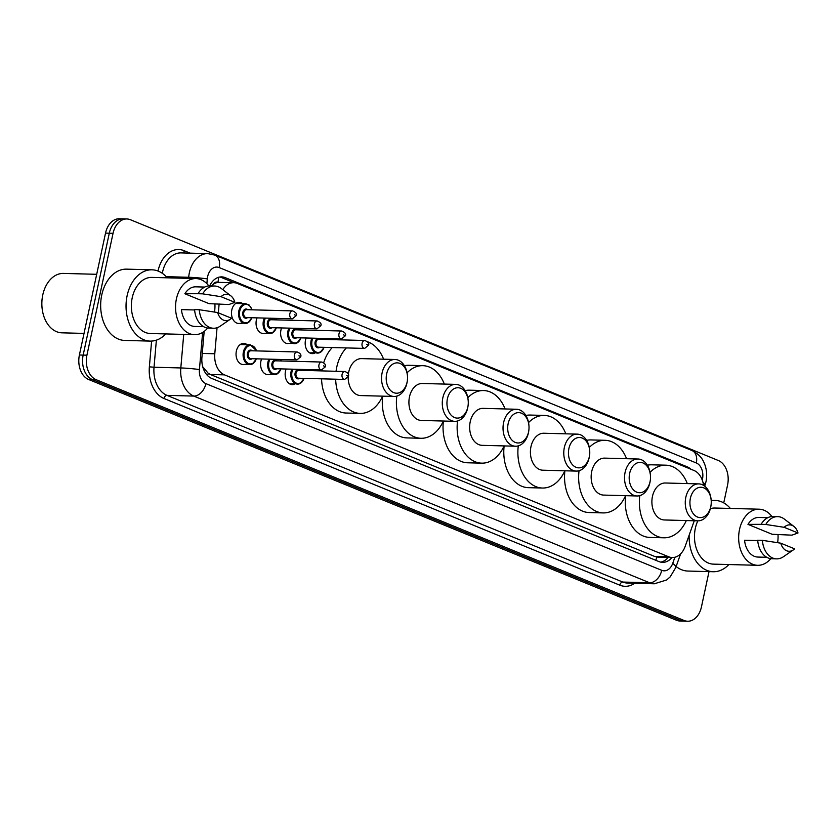 <?xml version="1.0" encoding="UTF-8"?>
<svg xmlns="http://www.w3.org/2000/svg" width="840" height="840" viewBox="0 0 840 840"><rect width="100%" height="100%" fill="white"/><g stroke="black" fill="none" stroke-linecap="round" stroke-linejoin="round"><path stroke-width="1.26" d="M294.903 384.058A10.563 7.413 -88.5 0 1 292.299 384.657A10.563 7.413 -88.5 0 1 285.485 371.185A10.563 7.413 -88.5 0 1 286.146 369.022M267.74 374.598A10.563 7.413 -88.5 0 1 260.925 361.127A10.563 7.413 -88.5 0 1 261.576 358.964M243.18 364.539A10.563 7.413 -88.5 0 1 236.366 351.068A10.563 7.413 -88.5 0 1 243.737 343.413A10.563 7.413 -88.5 0 1 247.139 344.705M314.916 353.042A10.563 7.413 -88.5 0 1 312.312 353.63A10.563 7.413 -88.5 0 1 305.498 340.169A10.563 7.413 -88.5 0 1 306.159 337.995M287.752 343.57A10.563 7.413 -88.5 0 1 280.938 330.11A10.563 7.413 -88.5 0 1 281.589 327.936M263.183 333.512A10.563 7.413 -88.5 0 1 256.368 320.05A10.563 7.413 -88.5 0 1 257.029 317.877M238.623 323.453A10.563 7.413 -88.5 0 1 231.809 309.981A10.563 7.413 -88.5 0 1 239.179 302.327A10.563 7.413 -88.5 0 1 242.592 303.629M213.014 284.498A19.814 13.913 -88.5 0 1 218.169 282.387L217.928 282.293A6.605 4.641 91.5 0 0 213.014 284.498L210.882 286.335M202.734 366.765L208.257 373.338L210.389 374.493L654.549 556.405L658.13 557.172L672.242 557.54A19.814 13.913 91.5 0 0 685.157 546.409L694.271 520.758M703.563 485.363A19.814 13.913 91.5 0 0 693.987 470.484L237.31 283.447A19.814 13.913 91.5 0 0 233.751 282.692L218.169 282.387M217.056 327.737L214.788 353.766A19.814 13.913 91.5 0 0 224.522 374.871L668.682 556.784A19.814 13.913 91.5 0 0 672.242 557.54M219.125 303.923L218.347 312.837M233.751 282.692A19.814 13.913 91.5 0 0 222.81 289.663M690.911 469.224A19.814 13.913 91.5 0 0 687.267 466.851L225.257 277.641A19.814 13.913 91.5 0 0 221.708 276.875A19.814 13.913 91.5 0 0 209.664 285.883M709.013 571.61L701.452 606.879A19.814 13.913 -88.5 0 1 687.624 621.232A19.814 13.913 -88.5 0 1 684.065 620.466L96.138 379.68A19.814 13.913 -88.5 0 1 86.919 355.194L113.043 233.321A19.814 13.913 -88.5 0 1 126.871 218.967A19.814 13.913 -88.5 0 1 130.431 219.734L718.357 460.519A19.814 13.913 -88.5 0 1 727.577 485.006L723.744 502.887M126.871 218.967L119.354 218.768A19.814 13.913 -88.5 0 0 105.525 233.121L79.401 354.995A19.814 13.913 -88.5 0 0 88.62 379.481L676.547 620.267A19.814 13.913 -88.5 0 0 680.106 621.033L683.865 621.127A19.814 13.913 -88.5 0 1 680.306 620.372L92.379 379.575A19.814 13.913 -88.5 0 1 83.16 355.089L109.284 233.226A19.814 13.913 -88.5 0 1 123.113 218.873A19.814 13.913 -88.5 0 0 109.284 233.226L83.16 355.089A19.814 13.913 -88.5 0 0 92.379 379.575L680.306 620.372A19.814 13.913 -88.5 0 0 683.865 621.127L687.624 621.232M204.172 331.401L201.925 357.294A19.814 13.913 91.5 0 0 211.659 378.399L658.959 561.593A19.814 13.913 91.5 0 0 662.519 562.349A19.814 13.913 91.5 0 0 671.948 557.529M219.817 277.011A19.814 13.913 -88.5 0 1 221.498 277.536L234.108 282.702M668.188 557.434A19.814 13.913 -88.5 0 1 660.65 562.118M711.218 500.766A35.658 25.032 -88.5 0 1 715.124 500.441A35.658 25.032 -88.5 0 1 730.359 508.442M770.805 558.663A28.067 19.709 -88.5 0 1 757.617 565.309A28.067 19.709 -88.5 0 1 739.515 529.536A28.067 19.709 -88.5 0 1 759.098 509.197A28.067 19.709 -88.5 0 1 771.928 516.537M778.008 534.429A28.067 19.709 -88.5 0 1 777.62 542.672M757.617 565.309L713.433 564.134A28.067 19.709 -88.5 0 1 695.331 528.36A28.067 19.709 -88.5 0 1 697.83 520.853M710.367 508.662A28.067 19.709 -88.5 0 1 714.924 508.032L759.098 509.197M757.722 540.582L744.566 540.236A19.814 13.913 -88.5 0 0 757.837 557.057L766.773 557.288M794.598 548.846A13.209 9.271 -88.5 0 1 793.286 549.938A13.209 9.271 -88.5 0 1 780.749 543.175L794.598 548.846M793.286 549.938L783.405 556.742A21.126 14.837 -88.5 0 1 776.601 558.873A21.126 14.837 -88.5 0 1 762.395 540.33L757.691 540.215A21.126 14.837 -88.5 0 0 771.897 558.747L776.601 558.873M780.749 543.175L762.395 540.33M798 532.98L784.15 527.31A13.209 9.271 -88.5 0 1 793.905 526.428A13.209 9.271 -88.5 0 1 798 532.98L791.921 535.164L772.149 534.272L747.968 524.37A19.814 13.913 -88.5 0 1 758.877 517.451L767.823 517.692M747.968 524.37L761.093 524.339A21.126 14.837 -88.5 0 1 773.021 516.506L777.714 516.631A21.126 14.837 -88.5 0 1 784.403 519.12L793.905 526.428M728.879 564.543A35.658 25.032 -88.5 0 1 713.234 571.725A35.658 25.032 -88.5 0 1 689.157 535.154M713.234 571.725L687.855 571.053A35.658 25.032 -88.5 0 1 676.126 566.496M761.093 524.339L765.797 524.465A21.126 14.837 -88.5 0 1 777.714 516.631M765.797 524.465L784.15 527.31M690.396 498.257A15.183 10.668 -88.5 0 1 701.495 487.284A15.183 10.668 -88.5 0 1 711.175 500.189A15.183 10.668 -88.5 0 1 711.039 505.229A15.183 10.668 -88.5 0 1 710.787 506.604A15.183 10.668 -88.5 0 1 697.462 517.031A15.183 10.668 -88.5 0 1 690.396 498.257M711.039 505.229L710.955 505.775A18.491 12.978 -88.5 0 1 710.661 507.455A18.491 12.978 -88.5 0 1 697.756 520.853A18.491 12.978 -88.5 0 1 685.828 497.291A18.491 12.978 -88.5 0 1 698.733 483.893A18.491 12.978 -88.5 0 1 711.123 499.643L711.175 500.189M698.733 483.893L665.364 483A18.491 12.978 91.5 0 0 652.46 496.398A18.491 12.978 91.5 0 0 664.388 519.971L697.756 520.853M650.045 472.353A36.32 25.505 -88.5 0 1 665.837 465.181A36.32 25.505 -88.5 0 1 687.299 483.588M647.377 465.224A36.32 25.505 -88.5 0 1 651.735 464.814L665.837 465.181M686.322 520.548A36.32 25.505 -88.5 0 1 663.915 537.789A36.32 25.505 -88.5 0 1 639.786 495.621M663.915 537.789L649.813 537.422A36.32 25.505 -88.5 0 1 625.632 495.673M629.654 473.382A15.183 10.668 -88.5 0 1 640.752 462.399A15.183 10.668 -88.5 0 1 650.423 475.314A15.183 10.668 -88.5 0 1 650.297 480.354A15.183 10.668 -88.5 0 1 650.045 481.73A15.183 10.668 -88.5 0 1 636.72 492.156A15.183 10.668 -88.5 0 1 629.654 473.382M650.297 480.354L650.212 480.9A18.491 12.978 -88.5 0 1 649.908 482.58A18.491 12.978 -88.5 0 1 637.004 495.978A18.491 12.978 -88.5 0 1 625.086 472.406A18.491 12.978 -88.5 0 1 637.99 459.007A18.491 12.978 -88.5 0 1 650.38 474.768L650.423 475.314M637.99 459.007L604.622 458.126A18.491 12.978 91.5 0 0 591.717 471.524A18.491 12.978 91.5 0 0 603.635 495.086L637.004 495.978M589.292 447.479A36.32 25.505 -88.5 0 1 605.094 440.307A36.32 25.505 -88.5 0 1 626.556 458.703M586.635 440.349A36.32 25.505 -88.5 0 1 590.993 439.929L605.094 440.307M625.579 495.673A36.32 25.505 -88.5 0 1 603.173 512.914A36.32 25.505 -88.5 0 1 579.044 470.747M603.173 512.914L589.071 512.537A36.32 25.505 -88.5 0 1 564.889 470.799M568.911 448.497A15.183 10.668 -88.5 0 1 579.999 437.524A15.183 10.668 -88.5 0 1 589.68 450.44A15.183 10.668 -88.5 0 1 589.554 455.48A15.183 10.668 -88.5 0 1 589.302 456.855A15.183 10.668 -88.5 0 1 575.977 467.271A15.183 10.668 -88.5 0 1 568.911 448.497M589.554 455.48L589.47 456.026A18.491 12.978 -88.5 0 1 589.166 457.695A18.491 12.978 -88.5 0 1 576.261 471.093A18.491 12.978 -88.5 0 1 564.344 447.531A18.491 12.978 -88.5 0 1 577.248 434.133A18.491 12.978 -88.5 0 1 589.627 449.883L589.68 450.44M577.248 434.133L543.879 433.251A18.491 12.978 91.5 0 0 530.975 446.649A18.491 12.978 91.5 0 0 542.892 470.211L576.261 471.093M528.549 422.604A36.32 25.505 -88.5 0 1 544.351 415.422A36.32 25.505 -88.5 0 1 565.813 433.829M525.893 415.475A36.32 25.505 -88.5 0 1 530.25 415.055L544.351 415.422M564.837 470.788A36.32 25.505 -88.5 0 1 542.42 488.03A36.32 25.505 -88.5 0 1 518.291 445.872M542.42 488.03L528.329 487.662A36.32 25.505 -88.5 0 1 504.147 445.914M508.158 423.623A15.183 10.668 -88.5 0 1 519.256 412.65A15.183 10.668 -88.5 0 1 528.938 425.555A15.183 10.668 -88.5 0 1 528.801 430.594A15.183 10.668 -88.5 0 1 528.559 431.981A15.183 10.668 -88.5 0 1 515.235 442.397A15.183 10.668 -88.5 0 1 508.158 423.623M528.801 430.594L528.728 431.141A18.491 12.978 -88.5 0 1 528.423 432.82A18.491 12.978 -88.5 0 1 515.519 446.219A18.491 12.978 -88.5 0 1 503.591 422.656A18.491 12.978 -88.5 0 1 516.495 409.259A18.491 12.978 -88.5 0 1 528.885 425.009L528.938 425.555M516.495 409.259L483.126 408.366A18.491 12.978 91.5 0 0 470.221 421.764A18.491 12.978 91.5 0 0 482.15 445.337L515.519 446.219M467.806 397.719A36.32 25.505 -88.5 0 1 483.599 390.548A36.32 25.505 -88.5 0 1 505.071 408.954M465.14 390.59A36.32 25.505 -88.5 0 1 469.507 390.18L483.599 390.548M504.094 445.914A36.32 25.505 -88.5 0 1 481.677 463.155A36.32 25.505 -88.5 0 1 457.548 420.987M481.677 463.155L467.576 462.788A36.32 25.505 -88.5 0 1 443.394 421.04M447.416 398.748A15.183 10.668 -88.5 0 1 458.514 387.765A15.183 10.668 -88.5 0 1 468.195 400.68A15.183 10.668 -88.5 0 1 468.058 405.72A15.183 10.668 -88.5 0 1 467.817 407.096A15.183 10.668 -88.5 0 1 454.482 417.522A15.183 10.668 -88.5 0 1 447.416 398.748M468.058 405.72L467.985 406.266A18.491 12.978 -88.5 0 1 467.681 407.946A18.491 12.978 -88.5 0 1 454.776 421.344A18.491 12.978 -88.5 0 1 442.848 397.772A18.491 12.978 -88.5 0 1 455.753 384.374A18.491 12.978 -88.5 0 1 468.143 400.134L468.195 400.68M455.753 384.374L422.384 383.492A18.491 12.978 91.5 0 0 409.479 396.889A18.491 12.978 91.5 0 0 421.407 420.452L454.776 421.344M407.064 372.844A36.32 25.505 -88.5 0 1 422.856 365.673A36.32 25.505 -88.5 0 1 444.329 384.069M404.397 365.715A36.32 25.505 -88.5 0 1 408.755 365.295L422.856 365.673M443.352 421.04A36.32 25.505 -88.5 0 1 420.935 438.281A36.32 25.505 -88.5 0 1 396.806 396.113M420.935 438.281L406.833 437.903A36.32 25.505 -88.5 0 1 382.651 396.165M386.673 373.863A15.183 10.668 -88.5 0 1 397.772 362.891A15.183 10.668 -88.5 0 1 407.453 375.806A15.183 10.668 -88.5 0 1 407.316 380.846A15.183 10.668 -88.5 0 1 407.064 382.221A15.183 10.668 -88.5 0 1 393.74 392.637A15.183 10.668 -88.5 0 1 386.673 373.863M407.316 380.846L407.232 381.392A18.491 12.978 -88.5 0 1 406.938 383.061A18.491 12.978 -88.5 0 1 394.034 396.459A18.491 12.978 -88.5 0 1 382.106 372.897A18.491 12.978 -88.5 0 1 395.01 359.499A18.491 12.978 -88.5 0 1 407.4 375.249L407.453 375.806M395.01 359.499L361.641 358.617A18.491 12.978 91.5 0 0 348.737 372.015A18.491 12.978 91.5 0 0 348.358 374.304M336.053 371.28A36.32 25.505 -88.5 0 1 336.767 367.112A36.32 25.505 -88.5 0 1 346.353 347.928M367.563 341.786A36.32 25.505 -88.5 0 1 383.586 359.195M323.715 362.702A36.32 25.505 -88.5 0 1 332.252 347.56M348.169 377.139A18.491 12.978 91.5 0 0 360.665 395.577L394.034 396.459M382.599 396.165A36.32 25.505 -88.5 0 1 360.192 413.395A36.32 25.505 -88.5 0 1 335.664 379.197M360.192 413.395L346.091 413.028A36.32 25.505 -88.5 0 1 321.562 378.819M321.951 370.913A36.32 25.505 -88.5 0 1 322.088 369.925M84.021 333.406L61.929 332.829A29.715 20.864 -88.5 0 1 42.021 307.503A29.715 20.864 -88.5 0 1 42.284 297.644A29.715 20.864 -88.5 0 1 42.767 294.945A29.715 20.864 -88.5 0 1 63.504 273.42L96.695 274.302M165.774 333.921A35.658 25.032 -88.5 0 1 150.129 341.103A35.658 25.032 -88.5 0 1 127.134 295.659A35.658 25.032 -88.5 0 1 152.019 269.819A35.658 25.032 -88.5 0 1 167.255 277.82M150.129 341.103L124.751 340.431A35.658 25.032 -88.5 0 1 101.755 294.987A35.658 25.032 -88.5 0 1 126.641 269.147L152.019 269.819M207.701 328.041A28.067 19.709 -88.5 0 1 194.513 334.688A28.067 19.709 -88.5 0 1 176.41 298.914A28.067 19.709 -88.5 0 1 195.993 278.576A28.067 19.709 -88.5 0 1 208.824 285.915M214.904 303.807A28.067 19.709 -88.5 0 1 214.515 312.05M194.513 334.688L150.328 333.512A28.067 19.709 -88.5 0 1 132.227 297.748A28.067 19.709 -88.5 0 1 151.82 277.41L195.993 278.576M194.618 309.96L181.461 309.614A19.814 13.913 -88.5 0 0 194.733 326.435L203.668 326.676M231.494 318.224A13.209 9.271 -88.5 0 1 230.181 319.316A13.209 9.271 -88.5 0 1 217.655 312.554L231.494 318.224M230.181 319.316L220.3 326.119A21.126 14.837 -88.5 0 1 213.497 328.251A21.126 14.837 -88.5 0 1 199.29 309.719L194.586 309.593A21.126 14.837 -88.5 0 0 208.792 328.125L213.497 328.251M217.655 312.554L199.29 309.719M234.896 302.358L221.046 296.688A13.209 9.271 -88.5 0 1 230.8 295.806A13.209 9.271 -88.5 0 1 234.896 302.358L228.816 304.542L209.044 303.649L184.863 293.748A19.814 13.913 -88.5 0 1 195.783 286.829L204.719 287.07M184.863 293.748L197.988 293.727A21.126 14.837 -88.5 0 1 209.916 285.883L214.609 286.01A21.126 14.837 -88.5 0 1 221.298 288.498L230.8 295.806M42.021 307.503L42 307.282A28.392 19.939 -88.5 0 1 42.252 297.864L42.284 297.644M197.988 293.727L202.692 293.843A21.126 14.837 -88.5 0 1 214.609 286.01M202.692 293.843L221.046 296.688M655.778 560.291A19.814 13.629 -67.7 0 0 656.817 557.046M667.075 557.403A19.814 5.943 19.6 0 1 667.191 558.537M207.575 375.617A19.814 13.629 -67.7 0 0 208.257 373.338M217.928 282.293A19.814 13.629 -67.7 0 0 218.505 277.316M654.549 556.405L668.682 556.784M210.389 374.493L224.522 374.871M202.262 353.441L214.788 353.766M684.989 466.798L687.267 466.851M702.261 480.081A13.209 9.271 91.5 0 0 702.45 479.283A13.209 9.271 91.5 0 0 696.308 462.966L219.219 267.572A13.209 9.271 91.5 0 0 207.627 276.633A13.209 9.271 91.5 0 0 207.291 278.891L206.882 283.657M702.954 482.286A13.209 3.959 19.6 0 1 704.886 485.615L705.968 481.803C707.196 475.86 706.797 470.075 704.771 464.447C703.238 460.929 701.694 455.553 691.908 450.492A13.209 9.083 112.3 0 1 696.308 462.966M188.591 278.387L188.685 277.274A26.407 18.543 -88.5 0 1 189.357 272.748A26.407 18.543 -88.5 0 1 207.795 253.617L181.01 252.903A26.407 18.543 91.5 0 0 162.572 272.044A26.407 18.543 91.5 0 0 162.32 273.315M166.236 276.675L188.685 277.274A13.209 0.798 5 0 1 207.291 278.891M158.015 271.026A29.715 20.864 -88.5 0 1 184.076 250.677L190.092 253.145M634.756 583.254A29.715 20.864 -88.5 0 1 619.784 585.165L163.958 398.486A29.715 20.864 -88.5 0 1 149.373 366.828L151.609 341.082M684.065 620.466L676.547 620.267M113.043 233.321L105.525 233.121M86.919 355.194L79.401 354.995M96.138 379.68L88.62 379.481M654.35 583.779A26.407 18.543 -88.5 0 1 649.603 582.76L622.808 582.057A26.407 18.543 91.5 0 0 627.553 583.065L654.35 583.779L666.645 579.978L670.194 576.87L675.749 567.577L680.621 553.865M202.64 332.441L199.416 369.569A13.209 9.271 91.5 0 0 205.905 383.639L661.721 570.318A13.209 9.083 112.3 0 1 649.603 582.76L193.778 396.081A26.407 18.543 -88.5 0 1 180.81 367.952L154.025 367.238A26.407 18.543 91.5 0 0 166.992 395.367L622.808 582.057A3.297 2.268 -67.7 0 0 619.784 585.165M199.416 369.569A13.209 0.798 5 0 0 180.81 367.952L183.729 334.404M156.377 340.158L154.025 367.238L149.373 366.828M205.905 383.639A13.209 9.083 112.3 0 1 193.778 396.081L166.992 395.367A3.297 2.268 -67.7 0 0 163.958 398.486M661.721 570.318A13.209 9.271 91.5 0 0 672.703 563.399L674.888 557.246M184.076 250.677A3.297 2.268 -67.7 0 0 184.317 252.987M672.703 563.399A13.209 3.959 19.6 0 1 675.749 567.577M691.908 450.492L214.82 255.097A13.209 9.083 112.3 0 1 219.219 267.572M221.498 277.536L225.257 277.641M324.03 347.34A9.902 6.951 -88.5 0 1 317.499 353.105A9.902 6.951 -88.5 0 1 311.115 340.483A9.902 6.951 -88.5 0 1 311.85 338.153M312.858 338.173A9.24 6.489 91.5 0 0 312.029 340.683A9.24 6.489 91.5 0 0 315.767 351.834A9.24 6.489 91.5 0 0 323.988 347.34M319.798 347.225A4.62 3.244 -88.5 0 1 316.187 346.857A4.62 3.244 -88.5 0 1 315.126 341.954A4.62 3.244 -88.5 0 1 320.008 339.308M318.812 339.276A3.959 2.783 91.5 0 0 316.04 342.143A3.959 2.783 91.5 0 0 318.602 347.193L364.655 348.411A3.959 2.783 -88.5 0 1 362.103 343.361A3.959 2.783 -88.5 0 1 364.865 340.494L318.812 339.276M366.671 344.337L367.553 344.694L366.671 344.337M324.198 339.413A9.24 6.489 91.5 0 0 323.862 338.468M300.888 337.858A9.902 6.951 -88.5 0 1 294.357 343.633A9.902 6.951 -88.5 0 1 287.973 331.002A9.902 6.951 -88.5 0 1 288.96 328.135M289.989 328.156A9.24 6.489 91.5 0 0 288.887 331.202A9.24 6.489 91.5 0 0 292.625 342.363A9.24 6.489 91.5 0 0 300.846 337.858M296.656 337.743A4.62 3.244 -88.5 0 1 293.044 337.386A4.62 3.244 -88.5 0 1 291.984 332.472A4.62 3.244 -88.5 0 1 296.867 329.826M295.669 329.794A3.959 2.783 91.5 0 0 292.897 332.661A3.959 2.783 91.5 0 0 295.459 337.712L341.512 338.93A3.959 2.783 -88.5 0 1 338.961 333.889A3.959 2.783 -88.5 0 1 341.723 331.012L295.669 329.794M343.529 334.856L344.411 335.223L343.529 334.856M301.056 329.942A9.24 6.489 91.5 0 0 300.479 328.44M265.43 318.098A9.24 6.489 91.5 0 0 264.317 321.143A9.24 6.489 91.5 0 0 268.065 332.294A9.24 6.489 91.5 0 0 276.286 327.8A9.902 6.951 -88.5 0 1 269.798 333.575A9.902 6.951 -88.5 0 1 263.403 320.943A9.902 6.951 -88.5 0 1 264.39 318.077M272.097 327.684A4.62 3.244 -88.5 0 1 268.475 327.327A4.62 3.244 -88.5 0 1 267.425 322.413A4.62 3.244 -88.5 0 1 272.296 319.767M271.1 319.736A3.959 2.783 91.5 0 0 268.338 322.602A3.959 2.783 91.5 0 0 270.889 327.653L316.953 328.87A3.959 2.783 -88.5 0 1 314.391 323.82A3.959 2.783 -88.5 0 1 317.163 320.954L271.1 319.736M318.959 324.796L319.851 325.154L318.959 324.796M276.496 319.872A9.24 6.489 91.5 0 0 275.919 318.381M251.927 309.813A9.24 6.489 91.5 0 0 245.616 304.406A9.24 6.489 91.5 0 0 239.757 311.084A9.24 6.489 91.5 0 0 243.495 322.235A9.24 6.489 91.5 0 0 251.716 317.741A9.902 6.951 -88.5 0 1 245.228 323.505A9.902 6.951 -88.5 0 1 238.844 310.884A9.902 6.951 -88.5 0 1 245.753 303.713L235.715 303.44M247.527 317.625A4.62 3.244 -88.5 0 1 243.915 317.257A4.62 3.244 -88.5 0 1 242.855 312.354A4.62 3.244 -88.5 0 1 247.737 309.708M246.54 309.677A3.959 2.783 91.5 0 0 243.768 312.543A3.959 2.783 91.5 0 0 246.33 317.594L292.383 318.812A3.959 2.783 -88.5 0 1 289.832 313.761A3.959 2.783 -88.5 0 1 292.593 310.894L246.54 309.677M294.399 314.738L295.281 315.094L294.399 314.738M304.017 378.357A9.902 6.951 -88.5 0 1 297.496 384.132A9.902 6.951 -88.5 0 1 291.102 371.511A9.902 6.951 -88.5 0 1 291.837 369.169M304.195 370.44A9.24 6.489 91.5 0 0 303.86 369.485M292.856 369.201A9.24 6.489 91.5 0 0 292.016 371.7A9.24 6.489 91.5 0 0 295.764 382.862A9.24 6.489 91.5 0 0 303.986 378.357M299.786 378.252A4.62 3.244 -88.5 0 1 296.173 377.885A4.62 3.244 -88.5 0 1 295.123 372.971A4.62 3.244 -88.5 0 1 299.995 370.325M344.862 371.511L298.798 370.293A3.959 2.783 91.5 0 0 296.037 373.17A3.959 2.783 91.5 0 0 298.589 378.221L344.652 379.439A3.959 2.783 -88.5 0 1 342.09 374.388A3.959 2.783 -88.5 0 1 344.862 371.511C348.002 372.729 349.188 374.336 348.421 376.352L344.652 379.439M347.55 375.721L346.657 375.354L347.55 375.721M280.875 368.876A9.902 6.951 -88.5 0 1 274.344 374.651A9.902 6.951 -88.5 0 1 267.96 362.03A9.902 6.951 -88.5 0 1 268.947 359.153M281.043 360.959A9.24 6.489 91.5 0 0 280.466 359.457M269.976 359.184A9.24 6.489 91.5 0 0 268.873 362.219A9.24 6.489 91.5 0 0 272.612 373.38A9.24 6.489 91.5 0 0 280.833 368.876M276.644 368.77A4.62 3.244 -88.5 0 1 273.031 368.403A4.62 3.244 -88.5 0 1 271.971 363.489A4.62 3.244 -88.5 0 1 276.854 360.843M321.709 362.04L275.656 360.812A3.959 2.783 91.5 0 0 272.885 363.689A3.959 2.783 91.5 0 0 275.447 368.739L321.5 369.957A3.959 2.783 -88.5 0 1 318.948 364.906A3.959 2.783 -88.5 0 1 321.709 362.04C324.86 363.248 326.046 364.865 325.28 366.87L321.5 369.957M324.397 366.24L323.516 365.873L324.397 366.24M256.316 358.817A9.902 6.951 -88.5 0 1 249.785 364.592A9.902 6.951 -88.5 0 1 243.39 351.971A9.902 6.951 -88.5 0 1 250.309 344.788L256.704 350.899M256.484 350.899A9.24 6.489 91.5 0 0 250.163 345.481A9.24 6.489 91.5 0 0 244.303 352.159A9.24 6.489 91.5 0 0 248.052 363.321A9.24 6.489 91.5 0 0 256.274 358.817M252.084 358.712A4.62 3.244 -88.5 0 1 248.472 358.344A4.62 3.244 -88.5 0 1 247.412 353.43A4.62 3.244 -88.5 0 1 252.294 350.784M297.15 351.971L251.087 350.753A3.959 2.783 91.5 0 0 248.325 353.63A3.959 2.783 91.5 0 0 250.877 358.68L296.94 359.898A3.959 2.783 -88.5 0 1 294.378 354.848A3.959 2.783 -88.5 0 1 297.15 351.971C300.29 353.189 301.476 354.806 300.72 356.811L296.94 359.898M299.838 356.181L298.945 355.814L299.838 356.181M667.233 558.485L667.611 557.413M214.82 255.097L207.795 253.617M704.697 486.15L704.886 485.615M715.124 500.441L711.186 500.336M309.75 352.905L320.072 352.527L324.219 347.34M364.655 348.411L368.435 345.324C369.506 343.633 368.319 342.027 364.865 340.494M324.429 339.423L324.114 338.478M288.855 343.487L296.93 343.056L301.067 337.858M341.512 338.93L345.293 335.853C346.364 334.163 345.177 332.546 341.723 331.012M301.276 329.942L300.741 328.451M264.296 333.428L272.36 332.987L276.507 327.8M316.953 328.87L320.723 325.784C321.794 324.104 320.607 322.487 317.163 320.954M276.717 319.882L276.181 318.381M239.726 323.369L247.8 322.928L251.947 317.741M292.383 318.812L296.163 315.725C297.234 314.034 296.048 312.428 292.593 310.894M252.158 309.824L249.239 305.078L245.753 303.713M304.101 369.495L304.416 370.44M304.206 378.368L300.058 383.555L289.737 383.922M280.728 359.468L281.274 360.969M281.064 368.886L276.917 374.073L268.842 374.504M250.309 344.788L240.272 344.526M256.494 358.827L252.347 364.014L244.283 364.445"/></g></svg>
